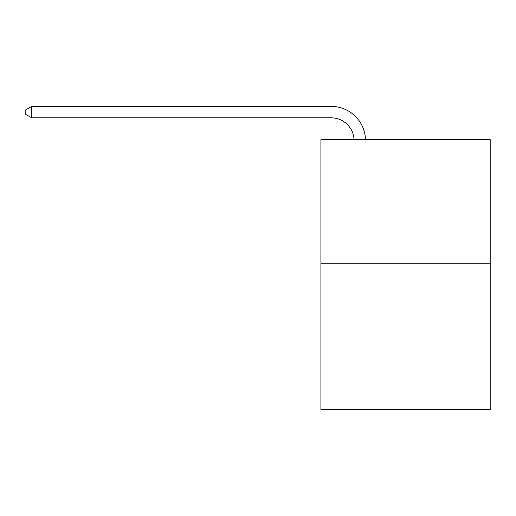 <?xml version="1.0" encoding="UTF-8"?>
<svg xmlns="http://www.w3.org/2000/svg" width="516" height="516" viewBox="0 0 516 516"><rect width="100%" height="100%" fill="white"/><g stroke="black" fill="none" stroke-linecap="round" stroke-linejoin="round"><path stroke-width="0.77" d="M490.2 263.192L490.2 139.655L320.913 139.655L320.913 409.607L490.2 409.607L490.2 263.192L320.913 263.192M331.207 117.835A22.878 22.878 0 0 1 354.06 139.655A22.878 22.878 0 0 0 331.207 117.835A22.878 22.878 0 0 1 354.06 139.655A22.878 22.878 0 0 0 331.207 117.835A22.878 22.878 0 0 1 354.06 139.655A22.878 22.878 0 0 0 331.207 117.835A22.878 22.878 0 0 1 354.06 139.655A22.878 22.878 0 0 0 331.207 117.835A22.878 22.878 0 0 1 354.06 139.655A22.878 22.878 0 0 0 331.207 117.835A22.878 22.878 0 0 1 354.06 139.655A22.878 22.878 0 0 0 331.207 117.835A22.878 22.878 0 0 1 354.06 139.655A22.878 22.878 0 0 0 331.207 117.835A22.878 22.878 0 0 1 354.06 139.655A22.878 22.878 0 0 0 331.207 117.835A22.878 22.878 0 0 1 354.06 139.655A22.878 22.878 0 0 0 331.207 117.835A22.878 22.878 0 0 1 354.06 139.655A22.878 22.878 0 0 0 331.207 117.835A22.878 22.878 0 0 1 354.06 139.655A22.878 22.878 0 0 0 331.207 117.835A22.878 22.878 0 0 1 354.06 139.655A22.878 22.878 0 0 0 331.207 117.835A22.878 22.878 0 0 1 354.06 139.655A22.878 22.878 0 0 0 331.207 117.835A22.878 22.878 0 0 1 354.06 139.655A22.878 22.878 0 0 0 331.207 117.835A22.878 22.878 0 0 1 354.06 139.655A22.878 22.878 0 0 0 331.207 117.835A22.878 22.878 0 0 1 354.06 139.655A22.878 22.878 0 0 0 331.207 117.835A22.878 22.878 0 0 1 354.06 139.655A22.878 22.878 0 0 0 331.207 117.835A22.878 22.878 0 0 1 354.06 139.655A22.878 22.878 0 0 0 331.207 117.835A22.878 22.878 0 0 1 354.06 139.655A22.878 22.878 0 0 0 331.207 117.835A22.878 22.878 0 0 1 354.06 139.655A22.878 22.878 0 0 0 331.207 117.835L31.747 117.835L25.8 114.404L25.8 109.824L31.747 106.393L331.207 106.393A34.314 34.314 0 0 1 365.502 139.655M31.747 117.835L31.747 106.393L331.207 106.393"/></g></svg>
